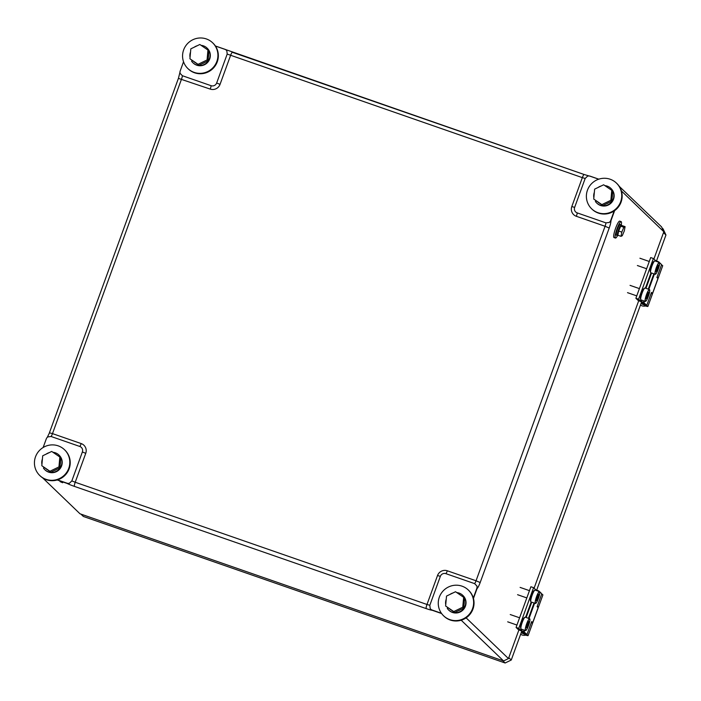 <?xml version="1.0" encoding="UTF-8"?>
<svg xmlns="http://www.w3.org/2000/svg" width="701" height="701" viewBox="0 0 701 701"><rect width="100%" height="100%" fill="white"/><g stroke="black" fill="none" stroke-linecap="round" stroke-linejoin="round"><path stroke-width="1.05" d="M62.634 482.752L60.023 481.605L62.634 482.752M656.504 260.965L665.95 235.001L663.496 232.644L653.902 259.002L663.821 231.742L661.551 226.87L619.237 186.335M638.716 300.738L534.092 588.174L638.716 300.738M505.123 662.997L502.661 660.64L80.904 514.105L83.358 516.462L505.123 662.997L511.248 660.035L508.795 657.678L518.906 629.91L508.47 658.581L503.563 660.947L80.002 513.789L42.638 477.854M46.967 437.704A3.864 3.628 49 0 1 47.913 436.889L51.077 436.486L79.791 446.458A4.381 4.294 133.9 0 1 82.367 451.979L71.835 480.912L75.217 482.253L426.988 604.472L437.52 575.53A7.72 7.571 133.9 0 1 447.326 570.789A3.864 0.692 -70.8 0 1 445.915 573.663L474.63 583.635L476.82 585.905A3.864 3.628 49 0 1 477.057 588.586L476.803 588.419A3.742 3.663 -46.1 0 0 476.82 585.905M447.326 570.789L476.049 580.77L605.068 226.274L576.353 216.294A7.72 7.571 133.9 0 1 571.806 206.567L582.338 177.633L227.194 54.073L216.662 83.016A4.381 4.294 133.9 0 1 211.097 85.697L182.383 75.726A3.864 0.692 -70.8 0 1 181.515 79.117L52.487 433.612L81.202 443.584A7.72 7.571 133.9 0 1 85.75 453.319L75.217 482.253A3.864 0.692 -70.8 0 0 74.446 486.398A7.72 0.622 -160 0 1 67.112 483.427A3.864 0.692 -70.8 0 1 67.016 483.182A3.742 3.663 -46.1 0 0 69.53 483.147L71.835 480.912M430.169 608.442A3.742 3.663 -46.1 0 0 432.096 610.019A3.864 0.692 109.2 0 0 432.184 610.264A3.864 3.768 -91.3 0 1 430.169 608.442L429.818 605.287L440.351 576.345A4.381 4.294 133.9 0 1 445.915 573.663M473.455 598.47L477.057 588.586A7.72 1.376 109.2 0 0 480.176 582.54L609.204 228.044L605.068 226.274A3.864 0.692 109.2 0 0 605.936 222.874L577.221 212.902A4.381 4.294 133.9 0 1 574.645 207.382L585.177 178.448L587.491 176.214A3.864 3.768 -91.3 0 1 590.076 176.153M47.913 436.889A3.742 3.663 -46.1 0 0 46.301 438.852L43.129 447.562M47.379 437.275L47.379 437.275A3.864 3.864 0 0 0 46.284 438.87L46.301 438.852M227.194 54.073L226.844 50.919A3.742 3.663 -46.1 0 0 224.925 49.342L215.426 46.038M180.21 70.941L183.531 61.767L180.21 70.941A3.742 3.663 -46.1 0 0 180.192 73.456A3.864 3.391 179.6 0 1 179.955 72.308A3.864 3.391 179.6 0 1 180.026 71.66M610.711 220.508L610.965 220.684A3.864 3.391 179.6 0 1 609.099 222.471A3.742 3.663 -46.1 0 0 610.711 220.508L614.199 210.94M598.715 179.202L589.997 176.179A3.742 3.663 -46.1 0 0 587.491 176.214M180.192 73.456L182.383 75.726M605.936 222.874L609.099 222.471M57.517 479.887L67.016 483.182M432.096 610.019L441.402 613.261M473.324 597.988L476.803 588.419M621.437 191.04L621.577 191.531M619.412 186.352L619.588 186.878M461.442 620.219L461.959 619.973M465.534 618.247L466.042 618.002M503.563 660.947L461.424 620.429M466.331 618.054L508.47 658.581M621.48 190.935L621.244 190.427M663.821 231.742L621.691 191.215M511.248 660.035L521.772 631.128M536.694 590.137L641.581 301.956M662.016 227.878L663.111 228.92L665.95 235.001M643.457 302.359L640.661 301.202L638.576 299.196L653.385 258.503L650.694 257.565L635.886 298.267L638.19 300.484L641.538 301.903L644.088 304.365L646.786 305.303L643.457 302.359L643.974 300.939M658.143 262.008L658.712 262.209M658.265 261.666L656.013 260.763L655.847 261.21M655.286 261.017L656.013 260.763M659.51 262.595L661.595 264.61L656.907 277.491L657.95 278.499A6.037 0.491 20 0 1 658.02 278.621L652.587 293.535A6.037 0.491 20 0 1 651.133 293.342M659.326 262.419L658.809 261.929M652.587 293.535A6.037 0.491 20 0 0 652.526 293.421L651.474 292.413L646.786 305.303M655.47 260.509L653.385 258.503M643.176 289.601A4.101 0.736 109.2 0 0 641.485 292.843A4.101 0.736 109.2 0 0 640.556 296.803M653.052 262.472A4.101 0.736 109.2 0 0 651.36 265.714A4.101 0.736 109.2 0 0 650.432 269.675M638.576 299.196L635.886 298.267M657.293 277.859A6.037 0.491 -160 0 0 658.265 277.938A6.037 0.491 -160 0 0 657.03 277.158M658.265 277.938L662.708 265.732A6.037 0.491 -160 0 0 661.472 264.943M645.533 305.978A6.037 0.491 -160 0 0 647.899 306.425A6.037 0.491 -160 0 0 641.371 303.542L641.047 303.428M647.899 306.425L652.342 294.218A6.037 0.491 -160 0 0 651.106 293.43M640.994 303.577L646.12 305.82A6.756 6.756 0 0 1 640.434 305.11M655.479 274.205A6.274 1.122 -70.8 0 1 655.19 274.275C656.005 274.17 657.012 272.487 658.213 269.219A6.178 1.104 109.2 0 0 659.448 262.586A6.178 1.104 109.2 0 0 656.469 267.537A6.178 1.104 109.2 0 0 655.233 274.161A6.178 1.104 109.2 0 0 658.213 269.219C659.553 265.434 659.913 263.173 659.308 262.419L654.918 260.886A6.274 1.122 109.2 0 0 651.965 265.968A6.274 1.122 109.2 0 0 650.8 272.75L655.19 274.275A6.274 1.122 -70.8 0 1 656.364 267.493A6.274 1.122 -70.8 0 1 659.308 262.419A6.274 1.122 -70.8 0 1 659.492 262.647M654.287 261.271L654.051 261.324A5.617 0.999 109.2 0 0 651.527 265.872A5.617 0.999 109.2 0 0 650.388 271.874L650.546 272.058M656.197 271.506L657.179 270.341L658.484 265.241L657.503 266.415L656.197 271.506M656.32 270.043L657.179 270.341M657.336 266.862L658.318 267.204M645.603 301.334A6.274 1.122 -70.8 0 1 645.314 301.404C646.129 301.299 647.137 299.616 648.337 296.348A6.178 1.104 109.2 0 0 649.573 289.715A6.178 1.104 109.2 0 0 646.594 294.665A6.178 1.104 109.2 0 0 645.358 301.29A6.178 1.104 109.2 0 0 648.337 296.348C649.678 292.562 650.037 290.302 649.441 289.548L645.043 288.023A6.274 1.122 109.2 0 0 642.098 293.097A6.274 1.122 109.2 0 0 640.924 299.879L645.314 301.404A6.274 1.122 -70.8 0 1 646.488 294.622A6.274 1.122 -70.8 0 1 649.441 289.548A6.274 1.122 -70.8 0 1 649.625 289.776M644.412 288.4L644.175 288.453A5.617 0.999 109.2 0 0 641.652 293A5.617 0.999 109.2 0 0 640.512 299.003L640.67 299.187M646.331 298.635L647.303 297.469L648.609 292.37L647.628 293.544L646.331 298.635M646.445 297.171L647.303 297.469M647.47 293.991L648.443 294.332M539.682 591.819A6.274 1.122 -70.8 0 0 539.498 591.591L535.108 590.067A6.274 1.122 109.2 0 0 532.155 595.14A6.274 1.122 109.2 0 0 530.99 601.922L535.38 603.447A6.274 1.122 -70.8 0 1 536.554 596.665A6.274 1.122 -70.8 0 1 539.498 591.591L538.903 591.381M534.477 590.444L534.241 590.496A5.617 0.999 109.2 0 0 531.717 595.044A5.617 0.999 109.2 0 0 530.578 601.046L530.736 601.23M536.396 600.687L537.369 599.513L538.675 594.413L537.693 595.587L536.396 600.687M536.51 599.215L537.369 599.513M537.527 596.034L538.508 596.376M525.794 630.506A6.274 1.122 -70.8 0 1 525.505 630.576C526.32 630.471 527.327 628.788 528.528 625.52A6.178 1.104 109.2 0 0 529.763 618.895A6.178 1.104 109.2 0 0 526.784 623.837A6.178 1.104 109.2 0 0 525.548 630.471A6.178 1.104 109.2 0 0 528.528 625.52C529.868 621.734 530.236 619.474 529.632 618.72L525.233 617.195A6.274 1.122 109.2 0 0 522.289 622.269A6.274 1.122 109.2 0 0 521.115 629.051L525.505 630.576A6.274 1.122 -70.8 0 1 526.679 623.794A6.274 1.122 -70.8 0 1 529.632 618.72A6.274 1.122 -70.8 0 1 529.816 618.948M524.602 617.581L524.366 617.625A5.617 0.999 109.2 0 0 521.842 622.173A5.617 0.999 109.2 0 0 520.703 628.175L520.861 628.359M526.521 627.816L528.642 623.504L528.799 621.55L527.818 622.716L526.521 627.816M526.635 626.343L527.494 626.641M527.66 623.163L528.642 623.504M521.185 632.749L526.311 634.992A6.756 6.756 0 0 1 520.624 634.282M537.483 607.04A6.037 0.491 -160 0 0 538.456 607.11A6.037 0.491 -160 0 0 537.22 606.33M538.456 607.11L542.898 594.904A6.037 0.491 -160 0 0 541.663 594.124M525.724 635.15A6.037 0.491 -160 0 0 528.09 635.597A6.037 0.491 -160 0 0 521.562 632.714L521.237 632.6M528.09 635.597L532.532 623.391A6.037 0.491 -160 0 0 531.297 622.602M523.647 631.54L520.852 630.374L518.766 628.368L533.575 587.675L530.885 586.746L516.076 627.439L518.381 629.656L521.728 631.084L524.278 633.538L526.977 634.475L523.647 631.54L524.164 630.111M538.333 591.188L538.999 591.101M538.456 590.838L536.204 589.935L536.037 590.391M535.476 590.189L536.204 589.935M539.7 591.767L541.785 593.782L537.097 606.663L538.149 607.679A6.037 0.491 20 0 1 538.21 607.793L532.778 622.716A6.037 0.491 20 0 1 531.323 622.514M532.778 622.716A6.037 0.491 20 0 0 532.716 622.593L531.665 621.585L526.977 634.475M535.66 589.681L533.575 587.675M523.367 618.781A4.101 0.736 109.2 0 0 521.675 622.015A4.101 0.736 109.2 0 0 520.747 625.975M533.242 591.644A4.101 0.736 109.2 0 0 531.551 594.886A4.101 0.736 109.2 0 0 530.622 598.847M518.766 628.368L516.076 627.439M588.016 203.711A17.858 17.516 133.9 0 1 616.442 183.092A17.858 17.516 133.9 0 1 614.26 210.221A17.858 17.516 133.9 0 1 588.016 203.711M616.442 183.092L616.854 183.478A17.858 17.516 133.9 0 1 614.663 210.615A17.858 17.516 133.9 0 1 592.091 209.231L591.679 208.837M596.236 201.029L595.386 201.441A10.182 9.989 -46.1 0 0 608.012 204.762A10.182 9.989 -46.1 0 0 604.884 185.634M601.125 186.002A10.182 9.989 -46.1 0 0 598.067 187.482M596.717 203.027L597.007 203.308A10.182 9.989 -46.1 0 0 608.302 205.034A10.182 9.989 -46.1 0 0 611.123 188.622L610.834 188.35M594.352 192.293A10.182 9.989 -46.1 0 0 593.861 197.717M595.386 201.441L596.087 200.924M598.374 202.493A8.692 8.517 -46.1 0 0 599.294 203.124M606.12 203.921A8.692 8.517 -46.1 0 0 608.573 202.738M612.148 197.516A8.692 8.517 -46.1 0 0 612.367 195.053M611.763 190.348L612.709 191.25L611.815 201.169L607.311 203.351L602.807 205.524L593.738 199.058L594.632 189.139L603.649 184.784L611.763 190.348L610.878 200.267L601.861 204.622L593.738 199.058M611.815 201.169L610.878 200.267M602.807 205.524L601.861 204.622M450.261 609.432A8.692 8.517 -46.1 0 0 451.181 610.072M458.007 610.869A8.692 8.517 -46.1 0 0 460.461 609.677M464.027 604.464A8.692 8.517 -46.1 0 0 464.255 602.001M463.65 597.296L464.588 598.198L463.703 608.117L454.686 612.472L445.626 606.006L446.519 596.087L455.527 591.732L463.65 597.296L462.765 607.206L453.749 611.561L445.626 606.006M463.703 608.117L462.765 607.206M454.686 612.472L453.749 611.561M194.563 62.196A8.692 8.517 -46.1 0 0 195.483 62.827M202.309 63.625A8.692 8.517 -46.1 0 0 204.762 62.442M208.328 57.219A8.692 8.517 -46.1 0 0 208.556 54.757M207.952 50.051L208.889 50.954L208.004 60.873L203.5 63.055L198.988 65.228L189.927 58.761L190.821 48.842L199.829 44.487L207.952 50.051L207.058 59.971L198.05 64.326L189.927 58.761M208.004 60.873L207.058 59.971M198.988 65.228L198.05 64.326M46.441 469.135A8.692 8.517 -46.1 0 0 47.37 469.775M54.187 470.573A8.692 8.517 -46.1 0 0 56.65 469.381M60.216 464.167A8.692 8.517 -46.1 0 0 60.435 461.705M59.839 456.999L60.777 457.902L59.883 467.821L50.875 472.176L41.815 465.709L42.7 455.79L51.716 451.435L59.839 456.999L58.945 466.91L49.937 471.265L41.815 465.709M59.883 467.821L58.945 466.91M50.875 472.176L49.937 471.265M448.123 607.977L447.264 608.389A10.182 9.989 -46.1 0 0 459.9 611.701A10.182 9.989 -46.1 0 0 456.772 592.582M453.012 592.95A10.182 9.989 -46.1 0 0 449.954 594.422M448.596 609.975L448.885 610.247A10.182 9.989 -46.1 0 0 460.189 611.982A10.182 9.989 -46.1 0 0 463.01 595.57L462.721 595.289M446.23 599.241A10.182 9.989 -46.1 0 0 445.748 604.665M447.264 608.389L447.965 607.872M192.424 60.733L191.566 61.145A10.182 9.989 -46.1 0 0 204.201 64.466A10.182 9.989 -46.1 0 0 201.073 45.337M197.314 45.705A10.182 9.989 -46.1 0 0 194.256 47.186M192.898 62.731L193.187 63.011A10.182 9.989 -46.1 0 0 204.49 64.737A10.182 9.989 -46.1 0 0 207.312 48.325L207.023 48.045M190.532 51.997A10.182 9.989 -46.1 0 0 190.05 57.421M191.566 61.145L192.267 60.628M44.312 467.681L43.453 468.093A10.182 9.989 -46.1 0 0 56.089 471.405A10.182 9.989 -46.1 0 0 52.952 452.285M49.193 452.653A10.182 9.989 -46.1 0 0 46.143 454.125M44.785 469.679L45.074 469.95A10.182 9.989 -46.1 0 0 56.369 471.685A10.182 9.989 -46.1 0 0 59.191 455.273L58.91 454.993M42.419 458.945A10.182 9.989 -46.1 0 0 41.929 464.369M43.453 468.093L44.154 467.576M439.904 610.659A17.858 17.516 133.9 0 1 468.329 590.032A17.858 17.516 133.9 0 1 466.139 617.16A17.858 17.516 133.9 0 1 439.904 610.659M468.329 590.032L468.741 590.426A17.858 17.516 133.9 0 1 466.551 617.555A17.858 17.516 133.9 0 1 443.978 616.179L443.567 615.785M184.205 63.414A17.858 17.516 133.9 0 1 212.631 42.796A17.858 17.516 133.9 0 1 210.44 69.925A17.858 17.516 133.9 0 1 184.205 63.414M212.631 42.796L213.043 43.182A17.858 17.516 133.9 0 1 210.852 70.319A17.858 17.516 133.9 0 1 188.28 68.935L187.868 68.54M36.084 470.362A17.858 17.516 133.9 0 1 64.518 449.735A17.858 17.516 133.9 0 1 62.328 476.864A17.858 17.516 133.9 0 1 36.084 470.362M64.518 449.735L64.921 450.13A17.858 17.516 133.9 0 1 62.739 477.258A17.858 17.516 133.9 0 1 40.159 475.883L39.755 475.488M621.279 224.846A8.692 1.551 109.2 0 0 621.147 221.63A8.692 1.551 109.2 0 0 619.526 223.251A8.692 1.551 109.2 0 0 615.942 232.189A8.692 1.551 109.2 0 0 615.443 238.051A8.692 1.551 109.2 0 0 617.073 236.43A8.692 1.551 109.2 0 0 617.537 235.606M621.147 221.63L619.71 221.13A8.692 1.551 109.2 0 0 618.089 222.752A8.692 1.551 109.2 0 0 614.505 231.689A8.692 1.551 109.2 0 0 614.015 237.551L615.443 238.051M621.568 225.748A5.696 1.016 109.2 0 0 621.331 224.863A5.696 1.016 109.2 0 0 619.377 227.685A5.696 1.016 109.2 0 0 617.52 233.468A5.696 1.016 109.2 0 0 617.599 235.624A5.696 1.016 109.2 0 0 618.116 235.334M621.331 224.863L620.166 224.46A5.696 1.016 109.2 0 0 618.212 227.273A5.696 1.016 109.2 0 0 616.354 233.065A5.696 1.016 109.2 0 0 616.433 235.221L617.599 235.624M621.428 225.818L621.051 225.687A4.828 0.859 109.2 0 0 619.395 228.07A4.828 0.859 109.2 0 0 617.818 232.977A4.828 0.859 109.2 0 0 617.879 234.809L617.949 234.826M621.016 236.342L617.87 235.247L618.659 231.023L620.7 226.178L621.953 225.556L625.09 226.642L624.311 230.874L622.269 235.72L621.016 236.342L621.805 232.11L623.837 227.264L625.09 226.642M618.659 231.023L621.805 232.11M620.7 226.178L623.837 227.264M82.367 451.979L85.75 453.319M79.791 446.458A3.864 0.692 109.2 0 0 81.202 443.584M216.662 83.016L220.044 84.357A7.72 7.571 133.9 0 1 210.23 89.097L178.466 78.398M211.097 85.697A3.864 0.692 -70.8 0 1 210.23 89.097M437.52 575.53L440.351 576.345M571.806 206.567L574.645 207.382M576.353 216.294A3.864 0.692 109.2 0 0 577.221 212.902M589.05 175.96L584.152 174.505A3.864 0.692 -70.8 0 0 582.338 177.633L585.177 178.448M584.099 174.496L232.434 52.321A3.864 0.692 -70.8 0 0 232.39 52.295A3.864 0.692 -70.8 0 0 230.576 55.414L220.044 84.357M51.077 436.486A3.864 0.692 109.2 0 0 52.487 433.612L49.403 432.815L178.431 78.319L179.955 72.308A3.864 3.864 0 0 1 180.192 70.959M429.818 605.287L426.988 604.472A3.864 0.692 -70.8 0 0 426.217 608.608L74.446 486.398M480.176 582.54L476.049 580.77A3.864 0.692 -70.8 0 1 474.63 583.635M69.53 483.147A3.864 3.251 117.3 0 1 67.112 483.427L57.193 479.983M224.925 49.342A3.864 0.692 -70.8 0 1 225.047 49.324A3.864 0.692 -70.8 0 1 225.1 49.359A3.864 3.251 117.3 0 1 225.556 49.543A3.864 3.251 117.3 0 1 226.844 50.919M588.884 175.977A7.72 0.622 20 0 1 588.779 175.951A3.864 3.864 0 0 1 590.128 176.161L598.803 179.176L590.181 176.196A3.864 0.692 109.2 0 0 590.128 176.161A3.864 0.692 109.2 0 0 589.997 176.179M224.995 49.315L215.382 45.977L225.047 49.324A3.864 3.864 0 0 1 225.556 49.543L584.152 174.505A3.864 0.692 -70.8 0 1 584.205 174.54M49.447 432.885L47.239 437.406M426.217 608.608A7.72 0.622 -160 0 0 432.184 610.264L441.604 613.541M609.204 228.044A7.72 1.376 109.2 0 0 610.965 220.684L614.619 210.65M641.678 300.142L641.205 301.456M651.553 273.013L645.971 288.348M648.267 289.145L653.849 273.811M645.411 288.146L650.992 272.812M654.419 274.003L648.837 289.338M644.543 301.132L644 302.622M640.661 301.202L641.117 299.94M652.526 293.421L657.95 278.499M641.853 302.219L641.371 303.542M650.616 268.816A3.864 0.692 -70.8 0 1 651.413 265.986A3.864 0.692 -70.8 0 1 652.342 263.865M640.749 295.945A3.864 0.692 -70.8 0 1 641.538 293.114A3.864 0.692 -70.8 0 1 642.466 290.994M535.669 603.377A6.274 1.122 -70.8 0 1 535.38 603.447C536.195 603.342 537.203 601.66 538.403 598.391A6.178 1.104 109.2 0 0 539.639 591.758A6.178 1.104 109.2 0 0 536.659 596.709A6.178 1.104 109.2 0 0 535.424 603.333A6.178 1.104 109.2 0 0 538.403 598.391C539.744 594.606 540.103 592.345 539.498 591.591M530.806 597.988A3.864 0.692 -70.8 0 1 531.603 595.158A3.864 0.692 -70.8 0 1 532.532 593.037M520.939 625.117A3.864 0.692 -70.8 0 1 521.728 622.286A3.864 0.692 -70.8 0 1 522.657 620.166M522.043 631.391L521.562 632.714M521.868 629.314L521.395 630.637M531.744 602.185L526.162 617.52M528.458 618.317L534.039 602.983M525.601 617.318L531.183 601.984M534.609 603.175L529.027 618.51M524.734 630.304L524.19 631.794M520.852 630.374L521.307 629.112M532.716 622.593L538.149 607.679M43.111 447.571L46.284 438.87M639.917 258.231L649.266 261.482M637.375 265.53L646.629 268.746M630.041 285.36L639.4 288.61M627.509 292.659L636.753 295.875M520.107 587.403L529.465 590.654M517.575 594.702L526.819 597.918M510.232 614.54L519.59 617.783M507.699 621.831L516.944 625.047"/></g></svg>
